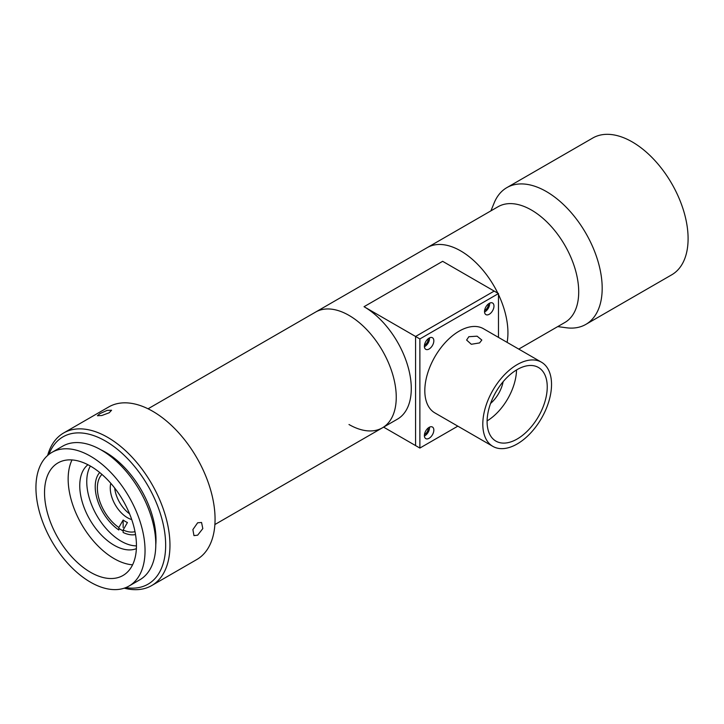 <?xml version="1.0" encoding="UTF-8"?>
<svg xmlns="http://www.w3.org/2000/svg" width="724" height="724" viewBox="0 0 724 724"><rect width="100%" height="100%" fill="white"/><g stroke="black" fill="none" stroke-linecap="round" stroke-linejoin="round"><path stroke-width="1.09" d="M348.995 424.508A66.825 38.58 -120 0 0 382.408 427.821A66.825 38.58 -120 0 0 392.652 374.272A66.825 38.58 -120 0 0 348.995 315.383A66.825 38.58 -120 0 0 315.592 312.08L427.269 247.599A66.825 38.58 60 0 1 460.165 250.613A66.825 38.58 60 0 1 497.822 293.184A66.825 38.58 -120 0 0 460.681 250.902A66.825 38.58 -120 0 0 427.269 247.599L498.049 206.738A66.825 38.58 60 0 1 530.936 209.752A66.825 38.58 60 0 1 575.01 268.595A66.825 38.58 60 0 1 564.865 322.479L518.764 349.095M490.917 210.856L494.175 202.892A78.97 45.594 60 0 1 506.854 187.625A78.97 45.594 60 0 1 545.724 191.181A78.97 45.594 60 0 1 597.816 260.731A78.97 45.594 60 0 1 585.825 324.406A78.97 45.594 60 0 1 566.268 327.755L557.742 326.596M506.854 187.625L592.766 138.022A78.97 45.594 60 0 1 631.636 141.578A78.97 45.594 60 0 1 683.727 211.127A78.97 45.594 60 0 1 671.736 274.803L585.825 324.406M498.483 294.55A66.825 38.58 60 0 1 507.117 342.38A66.825 38.58 -120 0 0 498.483 294.55M383.602 427.133L419.875 448.066L419.875 338.95L415.576 336.47L415.576 445.586L415.576 336.47L494.193 291.084L415.576 336.47L364.036 306.704A66.825 38.58 60 0 1 407.684 365.593A66.825 38.58 60 0 1 397.449 419.142L382.408 427.821A66.825 38.58 60 0 0 392.652 374.272A66.825 38.58 60 0 0 348.995 315.383A66.825 38.58 60 0 0 315.592 312.08L148.058 408.798M484.609 310.478A4.86 2.806 120 0 0 484.953 310.306A4.86 2.806 120 0 0 488.374 303.962M424.472 434.481A4.86 2.806 120 0 0 424.816 434.31A4.86 2.806 120 0 0 428.237 427.965M424.472 345.203A4.86 2.806 120 0 0 424.816 345.022A4.86 2.806 120 0 0 428.237 338.678M419.875 338.95L498.483 293.564L494.193 291.084L442.645 261.319L364.036 306.704M489.252 314.27A6.679 3.855 120 0 0 493.614 308.379A6.679 3.855 120 0 0 492.591 303.03A6.679 3.855 120 0 0 489.252 303.356A6.679 3.855 120 0 0 484.881 309.248A6.679 3.855 120 0 0 485.913 314.605A6.679 3.855 120 0 0 489.252 314.27M484.546 312.008A6.679 3.855 120 0 0 484.953 311.791A6.679 3.855 120 0 0 489.659 303.139M429.115 348.995A6.679 3.855 120 0 0 433.477 343.104A6.679 3.855 120 0 0 432.454 337.746A6.679 3.855 120 0 0 429.115 338.081A6.679 3.855 120 0 0 424.744 343.963A6.679 3.855 120 0 0 425.766 349.321A6.679 3.855 120 0 0 429.115 348.995M424.409 346.724A6.679 3.855 120 0 0 424.816 346.506A6.679 3.855 120 0 0 429.522 337.864M429.115 438.273A6.679 3.855 120 0 0 433.477 432.382A6.679 3.855 120 0 0 432.454 427.033A6.679 3.855 120 0 0 429.115 427.359A6.679 3.855 120 0 0 424.744 433.251A6.679 3.855 120 0 0 425.766 438.608A6.679 3.855 120 0 0 429.115 438.273M424.409 436.011A6.679 3.855 120 0 0 424.816 435.794A6.679 3.855 120 0 0 429.522 427.142M492.872 446.382L434.88 412.906A48.599 28.055 -60 0 1 427.432 373.964A48.599 28.055 -60 0 1 459.179 331.13A48.599 28.055 -60 0 1 483.478 328.732L541.471 362.208A48.599 28.055 -60 0 1 548.919 401.15A48.599 28.055 -60 0 1 517.171 443.975A48.599 28.055 -60 0 1 492.872 446.382A48.599 28.055 -60 0 1 485.424 407.44A48.599 28.055 -60 0 1 517.171 364.615A48.599 28.055 -60 0 1 541.471 362.208M479.587 342.914L471.315 344.28L466.618 340.054L468.844 336.714L477.116 336.18L481.813 340.054L479.587 342.914M490.573 403.449A24.299 14.027 120 0 0 503.135 381.693M517.171 439.016A42.526 24.553 120 0 0 544.955 401.548A42.526 24.553 120 0 0 538.43 367.466A42.526 24.553 120 0 0 517.171 369.575A42.526 24.553 120 0 0 489.388 407.051A42.526 24.553 120 0 0 495.913 441.124A42.526 24.553 120 0 0 517.171 439.016M487.107 420.897A42.526 24.553 120 0 0 516.52 369.955M498.483 293.564L498.483 337.393M457.83 426.155L419.875 448.066M136.456 545.878A48.599 28.055 60 0 1 121.116 541.19A48.599 28.055 60 0 1 90.364 466.048M136.383 548.638A48.599 28.055 60 0 1 114.12 545.235A48.599 28.055 60 0 1 82.925 504.194A48.599 28.055 60 0 1 87.939 464.736M123.143 530.855A34.625 19.991 60 0 1 121.116 529.787A34.625 19.991 60 0 1 118.845 528.348M197.652 522.782L201.562 522.475L202.81 528.601L197.652 535.181L193.969 535.624L192.883 529.588L197.652 522.782M99.921 413.603L107.161 410.372L111.568 410.246L109.215 412.771L101.794 415.522L97.414 415.739L99.921 413.603M47.63 455.477A88.084 50.852 60 0 1 63.631 432.988A88.084 50.852 60 0 1 107.677 437.35A88.084 50.852 60 0 1 165.217 514.972A88.084 50.852 60 0 1 151.714 585.562A88.084 50.852 60 0 1 124.247 588.169M63.631 432.988L108.736 406.951A88.084 50.852 60 0 1 152.773 411.313A88.084 50.852 60 0 1 210.322 488.935A88.084 50.852 60 0 1 196.819 559.516L151.714 585.562M125.804 587.598A85.052 49.105 -120 0 0 164.773 532.837A85.052 49.105 -120 0 0 105.523 441.07A85.052 49.105 -120 0 0 48.906 454.41M100.862 449.794A71.377 41.214 60 0 1 105.523 452.238A71.377 41.214 60 0 1 155.787 544.919M90.491 456.201A77.151 44.544 60 0 1 140.89 524.185A77.151 44.544 60 0 1 129.062 586.015A77.151 44.544 60 0 1 90.491 582.187A77.151 44.544 60 0 1 40.091 514.203A77.151 44.544 60 0 1 51.92 452.382A77.151 44.544 60 0 1 90.491 456.201M51.92 452.382L62.653 446.183A77.151 44.544 60 0 1 101.233 450.002A77.151 44.544 60 0 1 151.633 517.986A77.151 44.544 60 0 1 139.804 579.806L129.062 586.015M132.583 564.82A64.997 37.53 60 0 1 114.12 558.629A64.997 37.53 60 0 1 72.029 459.93M90.491 572.268A64.997 37.53 60 0 1 48.028 514.99A64.997 37.53 60 0 1 57.992 462.908A64.997 37.53 60 0 1 90.491 466.12A64.997 37.53 60 0 1 132.954 523.398A64.997 37.53 60 0 1 122.99 575.49A64.997 37.53 60 0 1 90.491 572.268M134.999 531.642A33.413 19.295 60 0 1 123.143 529.995L127.433 522.529A27.34 15.783 60 0 1 125.288 521.425A27.34 15.783 60 0 1 123.143 520.049L118.845 527.515A33.413 19.295 60 0 1 99.45 500.338A33.413 19.295 60 0 1 101.966 474.428M110.799 483.306A24.299 14.027 -120 0 0 127.433 517.705A24.299 14.027 -120 0 0 131.723 519.551M129.569 513.823A24.299 14.027 60 0 1 114.691 488.039M123.143 520.049L123.143 527.524M118.845 527.515L118.845 530.004A36.453 21.041 60 0 1 99.704 472.519M135.524 534.556A36.453 21.041 60 0 1 123.143 532.484L123.143 529.995M214.883 524.538L382.408 427.821"/></g></svg>
